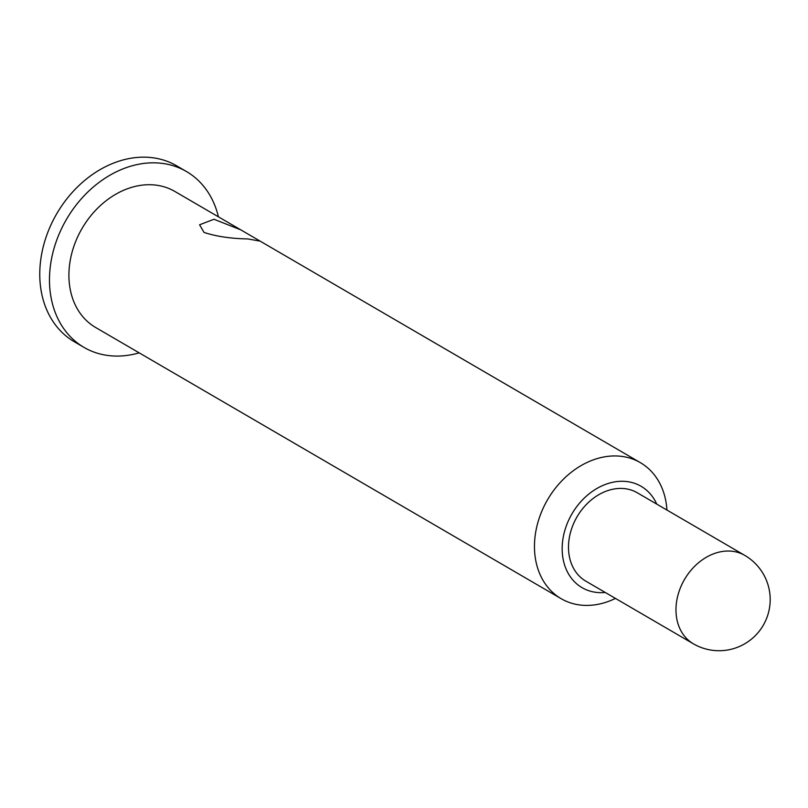 <?xml version="1.0" encoding="UTF-8"?>
<svg xmlns="http://www.w3.org/2000/svg" width="808" height="808" viewBox="0 0 808 808"><rect width="100%" height="100%" fill="white"/><g stroke="black" fill="none" stroke-linecap="round" stroke-linejoin="round"><path stroke-width="1.21" d="M260.095 241.117L247.763 238.926C230.896 238.613 216.322 236.451 204.04 232.431L199.576 224.786L213.989 219.251L240.774 229.846L640.39 462.671A78.709 61.539 -59.8 0 1 666.933 510.05M656.732 504.101A58.651 45.864 120.2 0 0 626.533 481.528A58.651 45.864 120.2 0 0 564.479 531.715A58.651 45.864 120.2 0 0 596.617 592.415A58.651 45.864 120.2 0 0 605.242 592.466M615.454 598.415A78.709 61.539 -59.8 0 1 580.7 605.081A78.709 61.539 -59.8 0 1 561.156 598.688A78.709 61.539 -59.8 0 1 541.764 511.393A78.709 61.539 -59.8 0 1 620.847 456.278A78.709 61.539 -59.8 0 1 640.39 462.671M744.794 555.399L637.31 492.789A51.136 39.986 120.2 0 0 624.614 488.638A51.136 39.986 120.2 0 0 573.236 524.442A51.136 39.986 120.2 0 0 585.83 581.154L693.315 643.774A51.136 51.136 0 0 0 767.6 615.645A51.136 51.136 0 0 0 744.794 555.399A51.136 39.986 120.2 0 0 732.088 551.248A51.136 39.986 120.2 0 0 677.993 595.001A51.136 39.986 120.2 0 0 693.315 643.774M240.774 229.856L174.841 191.446A78.709 61.539 120.2 0 0 155.287 185.052A78.709 61.539 120.2 0 0 76.215 240.168A78.709 61.539 120.2 0 0 95.597 327.462L561.156 598.688M218.423 216.837A101.768 79.578 120.2 0 0 186.446 171.518L176.73 165.852A101.768 79.578 120.2 0 0 151.45 157.59A101.768 79.578 120.2 0 0 49.207 228.856A101.768 79.578 120.2 0 0 74.265 341.723L83.992 347.389A101.768 79.578 120.2 0 0 109.262 355.651A101.768 79.578 120.2 0 0 139.178 352.854M186.446 171.518A101.768 79.578 120.2 0 0 161.176 163.256A101.768 79.578 120.2 0 0 58.923 234.512A101.768 79.578 120.2 0 0 83.992 347.389"/></g></svg>
